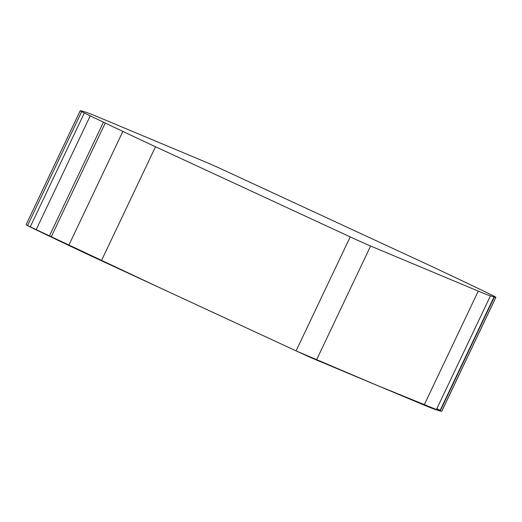 <?xml version="1.0" encoding="UTF-8"?>
<svg xmlns="http://www.w3.org/2000/svg" width="522" height="522" viewBox="0 0 522 522"><rect width="100%" height="100%" fill="white"/><g stroke="black" fill="none" stroke-linecap="round" stroke-linejoin="round"><path stroke-width="0.78" d="M495.9 297.299L441.775 411.284A11.849 0.333 -154.6 0 1 441.729 411.29L495.854 297.312A11.849 0.333 -154.6 0 0 495.9 297.299A11.849 0.333 -154.6 0 0 494.438 296.418A16.828 0.47 25.4 0 0 491.796 295.047A11.849 0.333 -154.6 0 0 485.904 292.157A315.575 8.809 -154.6 0 0 472.691 285.834A31.555 0.881 -154.6 0 0 470.87 284.966L453.253 276.595A105.19 2.936 25.4 0 0 420.595 261.268L225.915 171.118A42.08 1.174 25.4 0 0 205.518 161.996L97.868 116.902A105.19 2.936 25.4 0 0 85.686 112.171L82.124 111.075A31.555 0.881 -154.6 0 0 81.81 110.99A315.575 8.809 -154.6 0 0 80.271 110.71A11.849 0.333 -154.6 0 0 80.225 110.716L26.1 224.701A11.849 0.333 -154.6 0 0 27.562 225.582A16.828 0.47 25.4 0 0 30.204 226.953A11.849 0.333 -154.6 0 0 36.096 229.843L90.221 115.858A11.849 0.333 -154.6 0 1 84.329 112.967L30.204 226.953M49.309 236.166L103.434 122.181A31.555 0.881 -154.6 0 0 105.255 123.048L122.872 131.42A105.19 2.936 25.4 0 0 155.523 146.747L350.21 236.897A42.08 1.174 25.4 0 0 370.607 246.019L478.256 291.113A105.19 2.936 25.4 0 0 490.439 295.843L494.001 296.94L439.876 410.925L436.314 409.829A105.19 2.936 25.4 0 1 424.132 405.098L316.482 360.004A42.08 1.174 25.4 0 1 296.085 350.882L101.405 260.732A105.19 2.936 25.4 0 1 68.747 245.405L51.13 237.034A31.555 0.881 -154.6 0 1 49.309 236.166A315.575 8.809 -154.6 0 1 36.096 229.843M495.854 297.312A315.575 8.809 -154.6 0 1 494.314 297.031A31.555 0.881 -154.6 0 1 494.001 296.94M494.314 297.031L440.19 411.01L441.736 411.29A315.575 8.809 -154.6 0 1 440.19 411.01A31.555 0.881 -154.6 0 1 439.876 410.925L376.734 385.243L296.3 350.98L162.362 288.96L27.542 225.569M80.225 110.716A11.849 0.333 -154.6 0 0 81.68 111.597A16.828 0.47 25.4 0 0 84.329 112.967M103.434 122.181A315.575 8.809 -154.6 0 1 90.221 115.858M440.163 410.325L436.881 408.635M350.21 236.897L296.085 350.882M370.607 246.019L316.482 360.004M478.256 291.113L424.132 405.098M490.439 295.843L436.314 409.829M81.68 111.597L27.562 225.582M155.523 146.747L101.405 260.732M122.872 131.42L68.747 245.405M105.255 123.048L51.13 237.034"/></g></svg>

